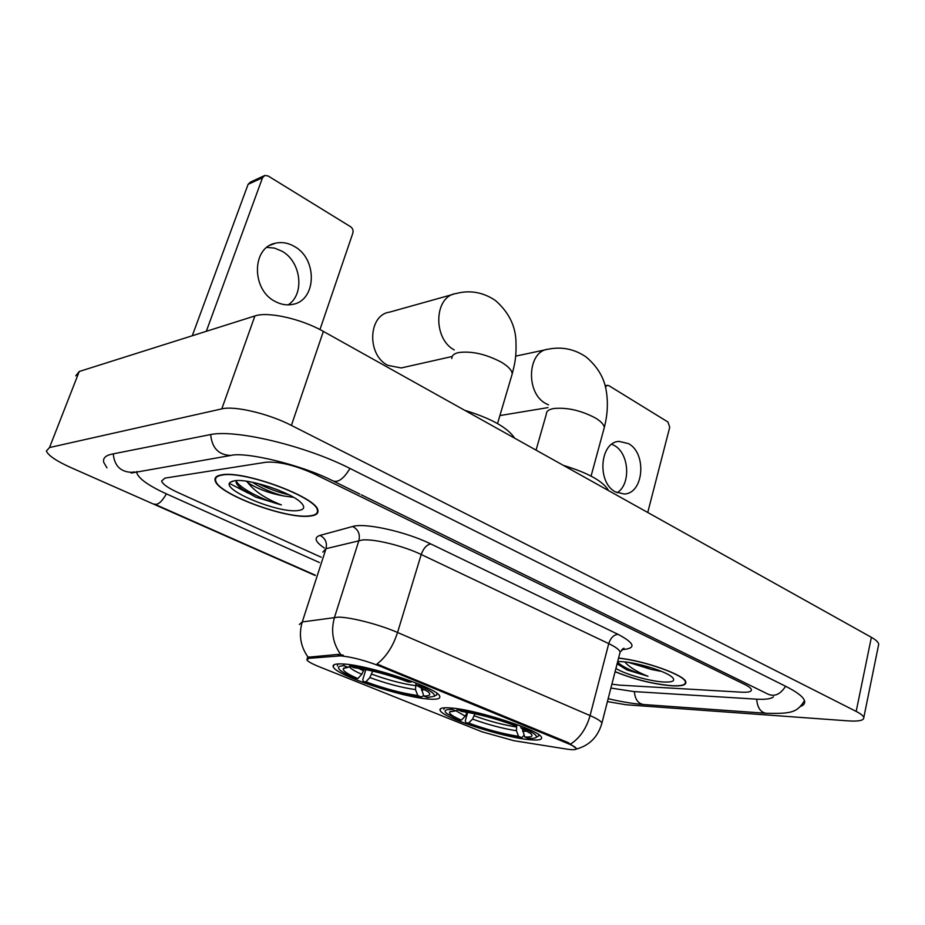 <?xml version="1.0" encoding="UTF-8"?>
<svg xmlns="http://www.w3.org/2000/svg" width="925" height="925" viewBox="0 0 925 925"><rect width="100%" height="100%" fill="white"/><g stroke="black" fill="none" stroke-linecap="round" stroke-linejoin="round"><path stroke-width="1.39" d="M450.868 707.983C442.751 707.336 439.167 708.145 440.127 710.388C442.323 717.627 501.893 737.121 528.938 739.63C538.153 740.578 542.351 739.85 541.507 737.422C540.605 730.53 476.653 709.66 450.868 707.983M342.262 663.953C335.22 663.63 332.237 664.636 333.289 666.948C336.133 675.389 402.178 697.427 428.865 699.057C437.051 699.682 440.67 698.733 439.687 696.224C438.427 688.223 367.375 664.543 342.262 663.953M340.423 655.86L308.811 658.334L306.811 659.826C307.84 661.502 311.887 663.768 318.963 666.636L482.029 731.814L513.849 740.694L566.007 748.996C573.222 750.106 576.622 749.897 576.217 748.383C575.616 747.203 572.852 745.596 567.95 743.561L380.383 666.335C365.04 660.392 351.72 656.9 340.423 655.86M221.688 474.837C216.577 475.67 214.392 477.543 215.132 480.48C217.271 493.777 286.103 519.387 309.806 516.115C315.899 515.491 318.582 513.572 317.876 510.322C317.379 497.592 243.761 470.143 221.688 474.837M615.079 671.735C634.434 679.528 653.466 684.222 672.186 685.841C681.656 686.304 686.211 685.078 685.853 682.153C685.691 675.4 644.667 660.612 618.582 658.08M299.365 624.502L302.267 621.947L338.076 617.148C350.321 617.021 379.342 624.479 397.553 632.48C393.033 646.39 386.176 656.912 376.984 664.034L568.193 742.602L576.217 748.383M570.817 743.931C580.021 737.826 586.438 728.38 590.081 715.592L397.553 632.48L421.222 554.514C403.52 545.935 374.903 538.859 362.542 539.946L326.005 548.687L302.267 621.947C298.555 634.735 300.486 646.494 308.083 657.212L338.481 654.357L343.337 655.224M741.63 692.189C748.371 692.524 751.632 691.692 751.412 689.668C751.031 688.223 748.776 686.489 744.671 684.454L313.91 473.773C294.902 465.24 278.98 461.378 266.146 462.211L164.927 478.121L161.574 481.092C162.812 484.261 168.258 488.076 177.935 492.528L321.195 557.22L177.935 492.528C168.258 488.076 162.812 484.261 161.574 481.092L164.927 478.121L266.146 462.211C278.98 461.378 294.902 465.24 313.91 473.773L744.671 684.454C748.776 686.489 751.031 688.223 751.412 689.668C751.632 691.692 748.371 692.524 741.63 692.189L619.634 685.136L741.63 692.189M611.888 684.188L619.634 685.136L611.888 684.188M309.366 515.907C315.39 515.294 318.05 513.387 317.344 510.184C316.847 497.569 244.015 470.42 222.162 475.068C217.097 475.878 214.935 477.739 215.675 480.642C217.768 493.8 285.918 519.156 309.366 515.907M236.164 480.607C235.505 483.081 237.771 486.168 242.974 489.88L255.728 497.141L281.385 504.911C265.926 498.899 254.733 491.464 247.819 482.607C257.636 488.978 269.603 493.43 283.744 495.973C272.574 493.164 262.168 488.608 252.502 482.272M247.819 482.607L246.397 481.22M283.744 495.973L292.797 497.234M234.383 480.792L230.36 482.203C219.826 489.302 278.298 513.525 297.966 510.565C304.337 509.779 305.389 507.178 301.111 502.761C291.583 492.482 248.073 478.098 234.383 480.792M229.492 483.44L248.374 493.222M281.385 504.911C263.752 500.517 239.957 488.585 236.083 480.884M279.315 490.458L268.296 486.469M255.728 497.141L242.535 489.417L238.384 486.007M288.982 494.84C278.818 492.528 268.481 488.758 257.971 483.509M266.874 247.403L274.482 248.097L281.859 251.137C301.215 261.544 305.03 294.231 288.137 304.868M294.358 246.443C288.08 242.824 281.72 241.76 275.292 243.252C251.704 247.623 251.392 289.641 274.968 301.353C280.818 304.533 286.681 305.551 292.566 304.394C316.639 300.648 317.83 258.942 294.358 246.443M192.273 335.763L248.097 184.352L250.398 182.121L263.972 175.854M319.958 329.566L352.864 233.077C353.489 230.452 352.714 228.325 350.529 226.683L268.123 175.981L264.851 175.438L262.538 177.704L206.31 331.323M615.102 671.631C634.296 679.389 653.223 684.084 671.885 685.691C681.251 686.153 685.76 684.939 685.402 682.049C685.252 675.343 644.32 660.635 618.548 658.195M628.561 662.416L651.165 669.411L634.712 663.479M617.172 663.549L626.919 669.92L647.997 676.268C637.013 671.955 629.301 667.179 624.861 661.942M651.165 669.411L660.3 671.215M615.911 668.463C625.404 674.394 650.368 681.424 664.023 682.014C672.776 682.349 675.574 680.823 672.406 677.435C666.705 671.388 635.672 661.93 620.455 661.606L617.68 661.583M647.997 676.268C633.868 672.197 623.704 667.538 617.507 662.254M626.919 669.92L617.808 664.243M453.065 294.37L389.598 312.13C368.127 314.87 366.682 354.957 387.795 365.352L401.219 367.953L403.52 367.433M423.615 695.6L421.43 697.022C404.052 694.594 384.673 689.472 363.305 681.656L365.907 681.829C384.962 688.778 402.259 693.345 417.788 695.542L415.498 689.599L415.926 683.76M372.683 671.087L369.85 677.562L365.907 681.829M357.836 678.592L355.235 678.418C348.228 675.412 343.325 672.787 340.539 670.532C336.954 667.492 338.168 665.896 344.192 665.746L348.101 667.33L343.418 668.428C342.25 670.486 347.048 673.874 357.836 678.592L361.779 674.302L364.184 669.249M514.682 438.196C507.733 427.651 491.071 418.354 464.732 410.307M435.247 695.692L436.727 694.895L436.866 693.311M363.305 681.656L362.773 679.621L365.861 669.584M337.903 663.93L337.336 665.931M421.095 687.518L423.766 696.016L427.419 697.496L434.137 696.294C435.594 694.212 430.634 690.605 419.256 685.494L420.077 684.627M344.192 665.746L343.522 664.023M423.766 696.016C429.94 696.074 431.351 694.629 427.974 691.68L416.377 685.298L419.256 685.494M417.788 695.542L421.43 697.022M416.377 685.298L415.637 682.823M350.17 666.139L348.101 667.33M349.43 664.659L349.974 666.058C367.803 668.324 388.142 673.678 410.989 682.107L411.717 681.32M410.989 682.107L408.122 681.91C387.876 674.475 369.792 669.723 353.905 667.653L349.974 666.058M524.07 735.202L521.816 737.676C504.217 734.924 485.59 729.975 465.934 722.807L468.651 723.072C486.192 729.443 502.818 733.86 518.532 736.335L516.439 730.727L516.693 725.501M474.941 713.788L472.548 719.083L468.651 723.072M461.355 720.147L458.638 719.881L446.787 713.522C443.422 710.643 445.214 709.29 452.175 709.475L455.69 710.897L449.747 711.857C448.694 713.522 452.556 716.285 461.355 720.147L465.263 716.135L467.252 712.273M608.534 490.585C603.389 481.382 588.335 472.976 563.371 465.379M537.471 736.635L538.616 735.999L538.789 734.728M465.934 722.807L465.287 720.818L467.692 712.354M444.278 707.798L443.919 709.382M522.301 728.738L524.741 736.994L528.036 738.335C532.534 738.624 535.251 738.3 536.176 737.364C537.471 735.664 533.482 732.727 524.232 728.553L525.042 727.744M452.175 709.475L451.631 708.053M524.741 736.994C531.725 737.352 533.644 736.15 530.499 733.375L521.238 728.264L524.232 728.553M518.532 736.335L521.816 737.676M521.238 728.264L520.37 725.871M458.025 709.417L455.69 710.897M457.794 708.816L458.245 710.007C476.363 712.655 495.881 717.823 516.798 725.501L517.514 724.784M516.798 725.501L513.814 725.223C495.268 718.436 477.913 713.834 461.772 711.441L458.245 710.007M611.818 444.254L614.223 445.422C629.266 453.285 631.185 484.249 617.114 492.736M628.457 443.607L619.091 441.398C599.701 441.907 596.741 482.85 615.576 491.961L624.19 493.996C643.788 493.753 647.084 453.273 628.457 443.607M647.743 512.473L669.723 427.304L667.977 422.02L608.962 385.713L607.343 385.332L605.389 386.823M610.893 688.061L633.706 691.553L755.991 699.138C765.357 699.693 771.173 698.918 773.45 696.837M136.831 471.496L136.912 473.265C139.259 479.092 149.226 486.03 166.824 494.066L319.46 562.55M607.424 701.589L626.063 704.757L848.283 720.887C858.828 721.558 863.996 720.459 863.8 717.569C863.372 715.846 860.828 713.799 856.18 711.418L291.398 425.408C268.608 413.614 234.511 405.578 221.78 408.885L49.522 447.538L46.366 451.03C48.285 455.551 56.448 461.066 70.843 467.564L315.252 575.523M878.38 645.87L878.715 644.216C878.368 642.181 875.929 639.88 871.385 637.325L323.368 331.404C301.4 318.824 267.88 311.32 254.907 315.945L79.226 371.503L75.769 375.839M800.368 706.55C803.675 705.266 805.085 703.451 804.6 701.104C803.605 697.138 797.512 692.305 786.308 686.628L350.529 468.732C305.504 445.63 234.476 428.761 209.455 434.785L112.122 454.083C105.438 455.482 102.663 458.28 103.785 462.454L106.942 467.853M338.007 655.883L338.481 654.357M308.811 658.334L309.285 656.877M567.95 743.561L568.193 742.602M380.383 666.335L380.707 665.295M617.993 634.307C613.714 634.804 610.627 637.903 608.743 643.615L421.222 554.514C423.477 548.305 426.645 544.779 430.738 543.923L617.993 634.307C635.29 643.476 636.539 648.587 621.716 649.662M619.669 653.836L620.12 652.067C619.438 649.766 615.645 646.945 608.743 643.615L590.081 715.592C597.157 718.679 601.1 721.176 601.921 723.061L601.574 724.437M340.782 654.599C332.757 643.291 330.664 630.873 334.503 617.345L358.923 540.466C360.288 534.13 358.206 529.47 352.656 526.498C364.67 522.533 405.994 531.655 430.738 543.923M324.363 548.016C315.067 541.749 313.61 537.541 320.015 535.39L352.656 526.498M320.015 535.39C325.346 538.211 327.346 542.651 326.005 548.687L322.848 552.109M262.538 177.704L248.097 184.352M451.816 358.53C451.701 355.663 453.897 353.685 458.395 352.598C471.553 350.818 485.937 354.055 501.535 362.288C508.299 366.404 511.86 370.254 512.242 373.827L511.386 376.706M454.256 349.939C432.623 338.619 434.068 296.22 456.025 293.549C469.842 289.872 482.954 292.161 495.361 300.428C508.507 311.956 515.375 325.507 515.965 341.082C516.52 358.252 514.52 364.473 512.242 373.827L497.534 423.581M371.746 674.152C387.725 679.979 402.271 683.806 415.371 685.633M358.137 668.208L363.687 670.879M421.476 690.038L425.061 689.68M369.85 677.562C386.592 683.656 401.808 687.668 415.498 689.599M349.326 666.624C350.459 668.578 354.61 671.134 361.779 674.302M536.061 450.128L546.351 414.088C546.259 411.267 548.756 409.393 553.855 408.492C567.245 407.301 581.085 410.457 595.365 417.973C601.007 421.395 603.979 424.587 604.291 427.558L603.643 429.905M548.49 404.873L545.773 403.531C525.365 393.067 527.4 350.853 548.248 349.199C561.961 346.459 574.587 349.06 586.149 357.004C597.619 366.716 604.337 378.082 606.291 391.078C608.222 402.745 607.552 414.909 604.291 427.558L591.075 476.086M474.363 715.846C489.082 721.188 503.061 724.888 516.3 726.957M464.928 711.892L467.079 712.886M522.648 731.351L527.123 731.155M472.548 719.083C487.972 724.668 502.599 728.553 516.439 730.727M455.898 710.77L465.263 716.135M785.591 686.269C780.284 694.513 774.329 697.092 767.738 694.004L361.293 494.794M804.461 700.63C797.015 712.886 790.782 713.765 766.201 713.291C760.57 712.366 757.402 707.66 756.673 699.184M765.715 713.256L643.65 704.538C638.123 703.659 635.024 699.346 634.388 691.588M154.29 504.033C157.666 505.351 161.713 501.974 166.419 493.881M113.255 453.851C114.422 465.899 120.655 472.051 131.963 472.328L133.686 472.039M210.669 434.565C211.987 448.082 218.705 455.042 230.834 455.447C244.882 451.55 300.324 464.304 332.514 480.688C337.787 483.104 343.603 479.023 349.962 468.443M871.385 637.325L856.18 711.418M79.226 371.503L49.522 447.538M254.907 315.945L221.78 408.885M323.368 331.404L291.398 425.408M440.635 708.631L440.127 710.388M333.971 664.786L333.289 666.948M307.158 658.716L307.528 657.582M622.779 648.795L624.028 648.263L620.12 652.067L601.921 723.061C598.001 736.913 589.398 745.596 576.09 749.134M317.576 509.478L317.344 510.184M232.903 481.069L230.36 482.203M270.204 245.218L275.292 243.252M685.552 681.401L685.402 682.049M452.175 356.495L401.219 367.953M434.137 696.294L436.727 694.895M344.817 667.688L343.418 668.428M548.016 407.601L499.905 415.568M536.176 737.364L538.616 735.999M450.833 711.256L449.747 711.857M546.374 349.592L515.676 356.137M618.27 441.502L619.091 441.398M605.1 385.725L607.147 385.367M315.356 575.2L155.111 504.391M134.599 471.877L131.142 473.057L230.834 455.447M334.017 481.428L359.744 494.042M643.65 704.538C633.324 703.763 621.484 701.821 608.164 698.687M878.715 644.216L863.8 717.569"/></g></svg>
